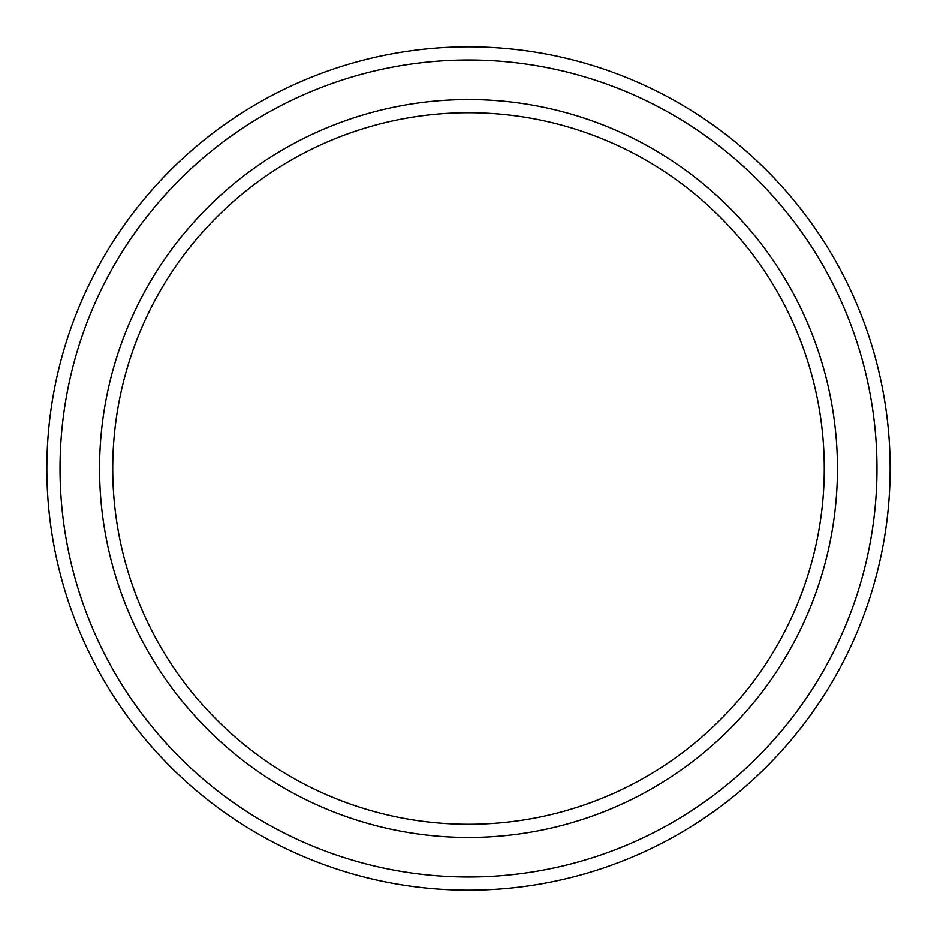 <?xml version="1.0" encoding="UTF-8"?>
<svg xmlns="http://www.w3.org/2000/svg" width="937" height="937" viewBox="0 0 937 937"><rect width="100%" height="100%" fill="white"/><g stroke="black" fill="none" stroke-linecap="round" stroke-linejoin="round"><path stroke-width="1.41" d="M824.267 468.5A355.767 355.767 0 0 0 468.5 112.733A355.767 355.767 0 0 0 112.733 468.5A355.767 355.767 0 0 0 468.5 824.267A355.767 355.767 0 0 0 824.267 468.5M99.556 468.5A368.944 368.944 0 0 1 468.5 99.556A368.944 368.944 0 0 1 837.444 468.5A368.944 368.944 0 0 1 468.5 837.444A368.944 368.944 0 0 1 99.556 468.5M876.973 468.5A408.473 408.473 0 0 0 468.5 60.027A408.473 408.473 0 0 0 60.027 468.5A408.473 408.473 0 0 0 468.5 876.973A408.473 408.473 0 0 0 876.973 468.5M46.85 468.5A421.65 421.65 0 0 1 468.5 46.85A421.65 421.65 0 0 1 890.15 468.5A421.65 421.65 0 0 1 468.5 890.15A421.65 421.65 0 0 1 46.85 468.5"/></g></svg>
